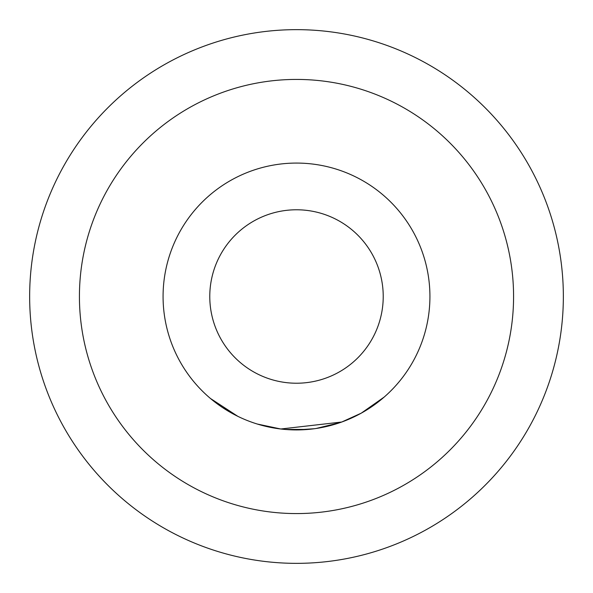 <?xml version="1.0" encoding="UTF-8"?>
<svg xmlns="http://www.w3.org/2000/svg" width="593" height="593" viewBox="0 0 593 593"><rect width="100%" height="100%" fill="white"/><g stroke="black" fill="none" stroke-linecap="round" stroke-linejoin="round"><path stroke-width="0.89" d="M222.709 407.658L237.786 416.308L210.508 398.518M202.154 390.846A133.425 133.425 0 0 0 390.846 390.846A133.425 133.425 0 0 0 390.846 202.154A133.425 133.425 0 0 0 202.154 202.154A133.425 133.425 0 0 0 202.154 390.846M235.176 357.824A86.726 86.726 0 0 0 357.824 357.824A86.726 86.726 0 0 0 357.824 235.176A86.726 86.726 0 0 0 235.176 235.176A86.726 86.726 0 0 0 235.176 357.824A86.726 86.726 0 0 0 357.824 357.824A86.726 86.726 0 0 0 357.824 235.176M326.839 426.426L316.232 428.457L340.085 422.601M341.761 422.016L280.793 428.998L257.303 424.039M253.678 422.868L251.662 422.164L253.685 422.868M314.372 428.724L296.619 429.918M384.19 397.058L361.241 413.165L341.701 422.038M279.525 428.843L277.124 428.509M341.605 422.068L339.663 422.75M339.485 422.809L328.796 425.959M308.034 429.421L285.263 429.451M273.432 427.916L271.846 427.627M270.919 427.449L259.741 424.766M253.671 422.868L252.055 422.305M277.057 428.502L275.612 428.279M267.754 426.79L257.911 424.225M256.154 423.676L255.198 423.372M285.226 429.443L280.793 428.998M279.392 428.828L278.903 428.761M79.425 296.5A217.075 217.075 0 0 0 296.5 513.575A217.075 217.075 0 0 0 513.575 296.5A217.075 217.075 0 0 0 296.5 79.425A217.075 217.075 0 0 0 79.425 296.5M563.35 296.5A266.85 266.85 0 0 1 296.5 563.35A266.85 266.85 0 0 1 29.65 296.5A266.85 266.85 0 0 1 296.5 29.65A266.85 266.85 0 0 1 563.35 296.5"/></g></svg>
